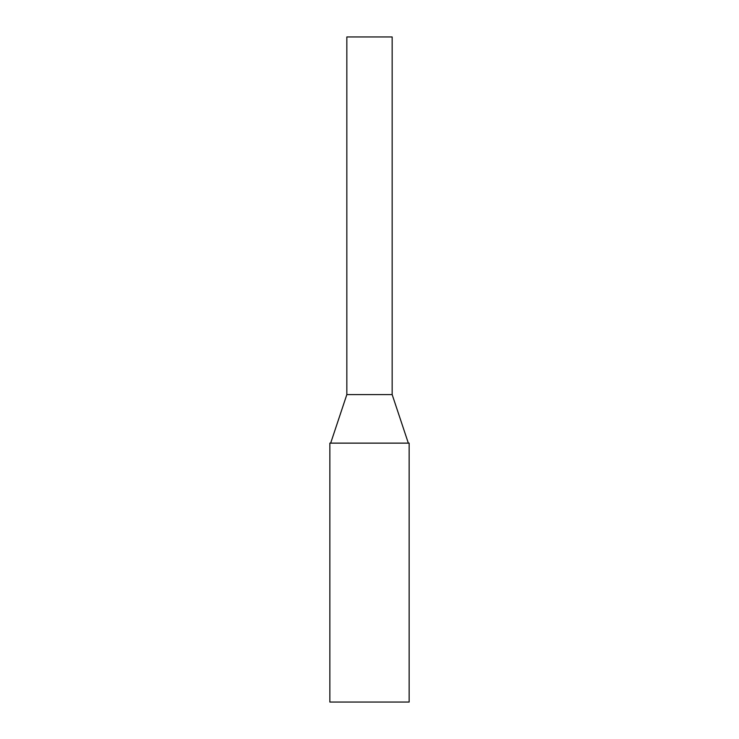<?xml version="1.0" encoding="UTF-8"?>
<svg xmlns="http://www.w3.org/2000/svg" width="739" height="739" viewBox="0 0 739 739"><rect width="100%" height="100%" fill="white"/><g stroke="black" fill="none" stroke-linecap="round" stroke-linejoin="round"><path stroke-width="1.11" d="M392.16 394.58L392.16 36.95L346.84 36.95L346.84 394.58L392.16 394.58L408.334 443.132M346.84 394.58L330.666 443.132M409.147 702.05L329.853 702.05L329.853 443.132L409.147 443.132L409.147 702.05"/></g></svg>
